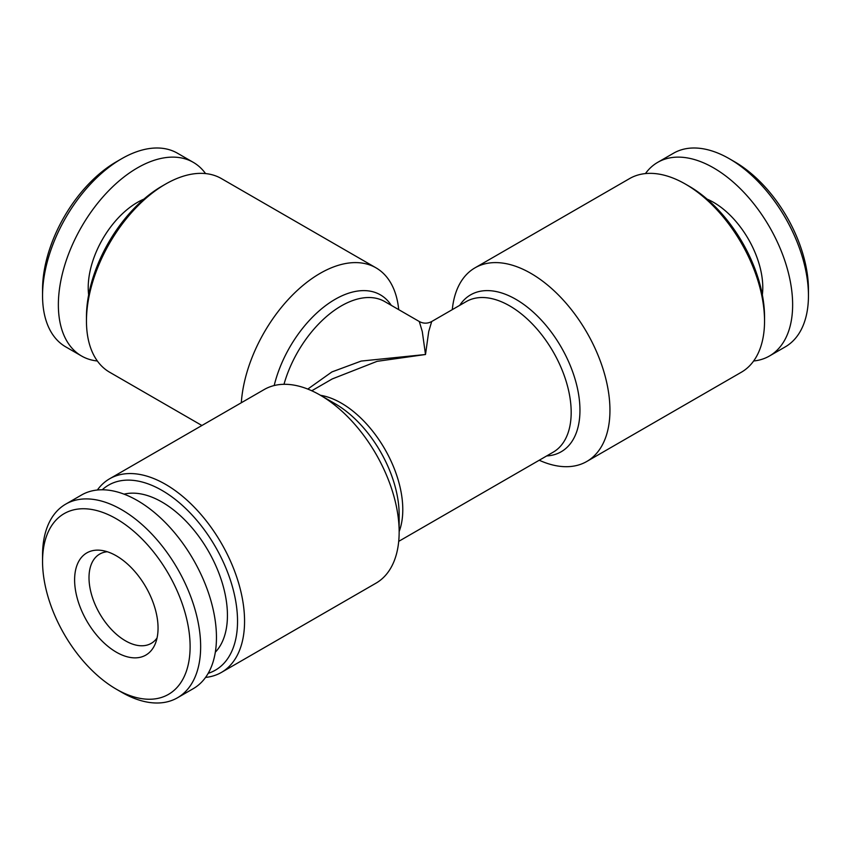 <?xml version="1.0" encoding="UTF-8"?>
<svg xmlns="http://www.w3.org/2000/svg" width="851" height="851" viewBox="0 0 851 851"><rect width="100%" height="100%" fill="white"/><g stroke="black" fill="none" stroke-linecap="round" stroke-linejoin="round"><path stroke-width="1.28" d="M398.704 541.364L553.171 452.189A86.951 50.198 60 0 0 566.5 382.514A86.951 50.198 60 0 0 509.696 305.892A86.951 50.198 60 0 0 466.22 301.594L431.702 321.518L428.723 331.518L425.5 354.505L377.089 361.335L332.262 378.929M157.063 637.952A51.549 29.764 60 0 1 151.233 643.367A51.549 29.764 60 0 1 125.459 640.814A51.549 29.764 60 0 1 91.78 595.392A51.549 29.764 60 0 1 99.684 554.086A51.549 29.764 60 0 1 107.29 551.746M124.076 494.154A92.536 53.432 60 0 1 208.272 550.916A92.536 53.432 60 0 1 215.324 652.206M97.365 490.006A111.789 64.548 60 0 1 109.619 478.783A111.789 64.548 60 0 1 165.519 484.325A111.789 64.548 60 0 1 238.546 582.839A111.789 64.548 60 0 1 221.409 672.418A111.789 64.548 60 0 1 205.559 677.417M102.248 489.772A106.822 61.676 60 0 1 161.998 490.41A106.822 61.676 60 0 1 233.482 590.711A106.822 61.676 60 0 1 208.208 673.311M452.296 309.636A111.789 64.548 60 0 1 475.007 267.831A111.789 64.548 60 0 1 530.896 273.373A111.789 64.548 60 0 1 603.933 371.887A111.789 64.548 60 0 1 586.796 461.465A111.789 64.548 60 0 1 539.236 460.231M586.796 461.465L741.381 372.217A111.789 64.548 -120 0 0 764.538 321.04A111.789 64.548 -120 0 0 685.481 184.124A111.789 64.548 -120 0 0 629.591 178.582L475.007 267.831M685.481 184.124L689.002 186.146L685.481 184.124M753.635 360.994A111.789 64.548 -120 0 0 769.485 355.984L785.292 346.857A111.789 64.548 -120 0 0 808.45 295.68A111.789 64.548 -120 0 0 729.403 158.765A111.789 64.548 -120 0 0 673.503 153.233L657.695 162.36A111.789 64.548 -120 0 0 645.441 173.583M729.403 158.765L734.668 161.807L729.403 158.765M808.45 295.68L808.45 289.595A104.343 60.24 -120 0 0 734.668 161.807M764.538 321.04L764.538 316.976A106.822 61.676 -120 0 0 689.002 186.146M307.796 389.077L331.911 371.93L361.196 361.069L425.5 354.505L422.277 331.518L419.288 321.518L384.78 301.594A86.951 50.198 120 0 0 283.989 384.301M143.936 199.113A69.559 40.157 120 0 0 88.653 294.861M205.559 173.583A111.789 64.548 120 0 0 193.305 162.36A111.789 64.548 120 0 0 81.515 226.898A111.789 64.548 120 0 0 81.515 355.984A111.789 64.548 120 0 0 97.365 360.994M193.305 162.36L177.497 153.233A111.789 64.548 120 0 0 121.597 158.765A111.789 64.548 120 0 0 42.55 295.68A111.789 64.548 120 0 0 65.708 346.857L81.515 355.984M121.597 692.235L121.597 692.235A111.789 64.548 60 0 0 177.497 697.767A111.789 64.548 60 0 0 177.497 568.681A111.789 64.548 60 0 0 65.708 504.143A111.789 64.548 60 0 0 42.55 555.32L42.55 561.405A104.343 60.24 60 0 1 116.332 518.802A104.343 60.24 60 0 1 190.113 646.59A104.343 60.24 60 0 1 116.332 689.193L121.597 692.235L116.332 689.193A104.343 60.24 60 0 1 42.55 561.405M116.332 652.174A59.006 34.061 60 0 1 75.303 589.052A59.006 34.061 60 0 1 101.439 550.395A59.006 34.061 60 0 1 145.829 586.967A59.006 34.061 60 0 1 155.308 643.686A59.006 34.061 60 0 1 116.332 652.174M241.312 402.757A111.789 64.548 -60 0 1 320.104 273.373A111.789 64.548 -60 0 1 375.993 267.831A111.789 64.548 -60 0 1 398.704 309.636M221.409 672.418L375.993 583.169A111.789 64.548 -120 0 0 399.151 531.992A111.789 64.548 -120 0 0 320.104 395.077L320.104 395.077A111.789 64.548 -120 0 0 264.204 389.535L109.619 478.783M65.708 504.143L81.515 495.016A111.789 64.548 60 0 1 193.305 559.554A111.789 64.548 60 0 1 193.305 688.64L177.497 697.767M375.993 267.831L221.409 178.582A111.789 64.548 120 0 0 165.519 184.124L165.519 184.124A111.789 64.548 120 0 0 86.462 321.04A111.789 64.548 120 0 0 109.619 372.217L201.91 425.5M161.998 186.146L165.519 184.124L161.998 186.146A106.822 61.676 120 0 0 86.462 316.976L86.462 321.04M121.597 158.765L116.332 161.807A104.343 60.24 120 0 0 42.55 289.595L42.55 295.68M769.485 355.984A111.789 64.548 -120 0 0 786.622 266.406A111.789 64.548 -120 0 0 713.595 167.892A111.789 64.548 -120 0 0 657.695 162.36M762.347 294.861A69.559 40.157 -120 0 0 713.595 202.378A69.559 40.157 -120 0 0 707.064 199.113M320.465 395.29A86.951 50.198 60 0 1 341.304 403.119A86.951 50.198 60 0 1 399.151 531.567M320.104 395.077L335.092 403.725A90.589 52.305 60 0 1 399.151 514.674L399.151 531.992M459.721 305.339A90.589 52.305 60 0 1 515.908 299.339A90.589 52.305 60 0 1 577.957 390.8A90.589 52.305 60 0 1 546.672 455.945M391.279 305.339A90.589 52.305 120 0 0 329.146 303.094A90.589 52.305 120 0 0 274.192 385.535M332.347 378.876L311.764 390.769M419.288 321.518C423.426 323.71 427.564 323.71 431.702 321.518"/></g></svg>
